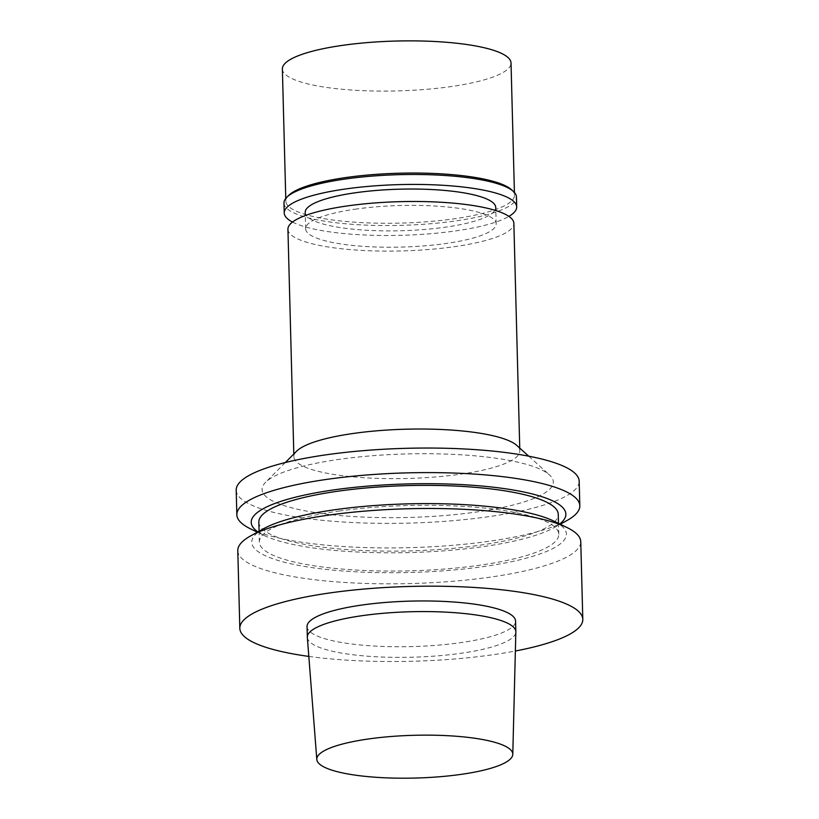 <?xml version="1.0" encoding="UTF-8"?>
<svg xmlns="http://www.w3.org/2000/svg" width="819" height="819" viewBox="0 0 819 819"><rect width="100%" height="100%" fill="white"/><g stroke="black" fill="none" stroke-linecap="round" stroke-linejoin="round"><path stroke-width="0.61" stroke-dasharray="4.09 3.07" d="M282.371 68.98A114.363 24.949 178.5 0 0 397.358 90.919A114.363 24.949 178.5 0 0 511.025 62.991M288.585 195.495A114.363 24.949 178.5 0 0 285.831 201.146A114.363 24.949 178.5 0 0 400.819 223.096A114.363 24.949 178.5 0 0 514.486 195.157A114.363 24.949 178.5 0 0 511.445 189.66M283.978 203.061A116.278 25.369 178.5 0 0 400.87 225.368A116.278 25.369 178.5 0 0 516.441 196.969M292.506 222.062A116.278 25.369 178.5 0 0 401.136 235.319A116.278 25.369 178.5 0 0 508.916 216.39M305.2 212.459A95.301 20.792 178.5 0 0 401.013 230.743A95.301 20.792 178.5 0 0 495.741 207.473M356.869 208.958A95.301 20.792 178.5 0 0 305.63 228.798A95.301 20.792 178.5 0 0 401.443 247.082A95.301 20.792 178.5 0 0 496.171 223.812A95.301 20.792 178.5 0 0 356.869 208.958M287.93 229.259A113.002 24.652 178.5 0 0 401.545 250.942A113.002 24.652 178.5 0 0 513.861 223.341M296.601 451.208A113.002 24.652 178.5 0 0 293.888 456.787A113.002 24.652 178.5 0 0 407.504 478.47A113.002 24.652 178.5 0 0 519.819 450.87A113.002 24.652 178.5 0 0 516.82 445.444M340.387 459.193A145.68 31.777 178.5 0 0 265.561 482.33A145.68 31.777 178.5 0 0 408.527 517.475A145.68 31.777 178.5 0 0 549.447 474.887A145.68 31.777 178.5 0 0 340.387 459.193M236.2 490.202A171.55 37.418 178.5 0 0 408.671 523.116A171.55 37.418 178.5 0 0 579.176 481.224M250.594 528.89A171.55 37.418 178.5 0 0 409.316 547.676A171.55 37.418 178.5 0 0 566.83 520.608M257.872 531.889A157.371 34.326 178.5 0 0 263.841 535.339A157.371 34.326 178.5 0 0 409.439 552.569A157.371 34.326 178.5 0 0 553.941 527.743A157.371 34.326 178.5 0 0 559.725 523.986M258.835 522.174A149.764 32.668 178.5 0 0 409.398 550.911A149.764 32.668 178.5 0 0 558.261 514.332M339.875 510.923A149.764 32.668 178.5 0 0 259.357 542.096A149.764 32.668 178.5 0 0 409.92 570.833A149.764 32.668 178.5 0 0 558.783 534.254A149.764 32.668 178.5 0 0 339.875 510.923M263.667 528.685A157.371 34.326 178.5 0 0 409.961 572.491A157.371 34.326 178.5 0 0 553.767 521.089M237.786 550.644A171.55 37.418 178.5 0 0 410.258 583.568A171.55 37.418 178.5 0 0 580.763 541.666M308.814 656.418A171.55 37.418 178.5 0 0 515.366 651.013M307.053 626.576A104.289 22.748 178.5 0 0 411.906 646.59A104.289 22.748 178.5 0 0 515.561 621.119M307.35 637.458A104.289 22.748 178.5 0 0 412.182 657.217A104.289 22.748 178.5 0 0 515.837 632.002M514.486 195.157L514.414 192.445M285.831 201.146L285.759 198.433M496.171 223.812L495.823 210.565M305.63 228.798L305.282 215.561M519.819 450.87L519.748 448.085M293.888 456.787L293.816 454.002M285.299 462.54L265.561 482.33M528.705 456.163L549.447 474.887M553.941 527.743L560.257 524.252M263.841 535.339L257.35 532.176M558.783 534.254L558.497 523.392M259.357 542.096L259.07 531.234"/><path stroke-width="1.23" d="M369.492 738.83A98.024 21.386 178.5 0 0 316.81 759.479A98.024 21.386 178.5 0 0 415.346 778.05A98.024 21.386 178.5 0 0 512.786 754.35A98.024 21.386 178.5 0 0 369.492 738.83M514.414 192.445L511.025 62.991A114.363 24.949 178.5 0 0 343.857 45.168A114.363 24.949 178.5 0 0 282.371 68.98L285.759 198.433M508.916 216.39A116.278 25.369 178.5 0 0 516.707 206.92L516.441 196.969A116.278 25.369 178.5 0 0 513.349 191.38L511.445 189.66A114.363 24.949 178.5 0 0 347.317 177.344A114.363 24.949 178.5 0 0 288.585 195.495L286.773 197.318A116.278 25.369 178.5 0 0 283.978 203.061L284.234 213.012A116.278 25.369 178.5 0 0 292.506 222.062M513.349 191.38A116.278 25.369 178.5 0 0 346.488 178.859A116.278 25.369 178.5 0 0 286.773 197.318M516.707 206.92A116.278 25.369 178.5 0 0 346.754 188.8A116.278 25.369 178.5 0 0 284.234 213.012M495.823 210.565L495.741 207.473A95.301 20.792 178.5 0 0 356.439 192.619A95.301 20.792 178.5 0 0 305.2 212.459L305.282 215.561M519.748 448.085L513.861 223.341A113.002 24.652 178.5 0 0 348.689 205.733A113.002 24.652 178.5 0 0 287.93 229.259L293.816 454.002M528.705 456.163L516.82 445.444A113.002 24.652 178.5 0 0 354.647 433.271A113.002 24.652 178.5 0 0 296.601 451.208L285.299 462.54M560.257 524.252L566.83 520.608A171.55 37.418 178.5 0 0 579.821 505.784L579.176 481.224A171.55 37.418 178.5 0 0 328.429 454.494A171.55 37.418 178.5 0 0 236.2 490.202L236.845 514.762A171.55 37.418 178.5 0 0 250.594 528.89L257.35 532.176M579.821 505.784A171.55 37.418 178.5 0 0 329.074 479.054A171.55 37.418 178.5 0 0 236.845 514.762M559.725 523.986A157.371 34.326 178.5 0 0 508.128 489.178A157.371 34.326 178.5 0 0 335.831 489.608A157.371 34.326 178.5 0 0 257.872 531.889M558.497 523.392L558.261 514.332A149.764 32.668 178.5 0 0 339.353 491.001A149.764 32.668 178.5 0 0 258.835 522.174L259.07 531.234M515.366 651.013A171.55 37.418 178.5 0 0 582.8 619.359L580.763 541.666A171.55 37.418 178.5 0 0 567.014 527.538L553.767 521.089A157.371 34.326 178.5 0 0 336.353 509.531A157.371 34.326 178.5 0 0 263.667 528.685L250.778 535.821A171.55 37.418 178.5 0 0 237.786 550.644L239.824 628.337A171.55 37.418 178.5 0 0 308.814 656.418M567.014 527.538A171.55 37.418 178.5 0 0 330.016 514.936A171.55 37.418 178.5 0 0 250.778 535.821M582.8 619.359A171.55 37.418 178.5 0 0 332.053 592.628A171.55 37.418 178.5 0 0 239.824 628.337M512.786 754.35L515.837 632.002A104.289 22.748 178.5 0 0 515.837 631.746L515.561 621.119A104.289 22.748 178.5 0 0 363.124 604.872A104.289 22.748 178.5 0 0 307.053 626.576L307.33 637.202A104.289 22.748 178.5 0 0 307.35 637.458L316.81 759.479M515.837 631.746A104.289 22.748 178.5 0 0 363.401 615.499A104.289 22.748 178.5 0 0 307.33 637.202"/></g></svg>
